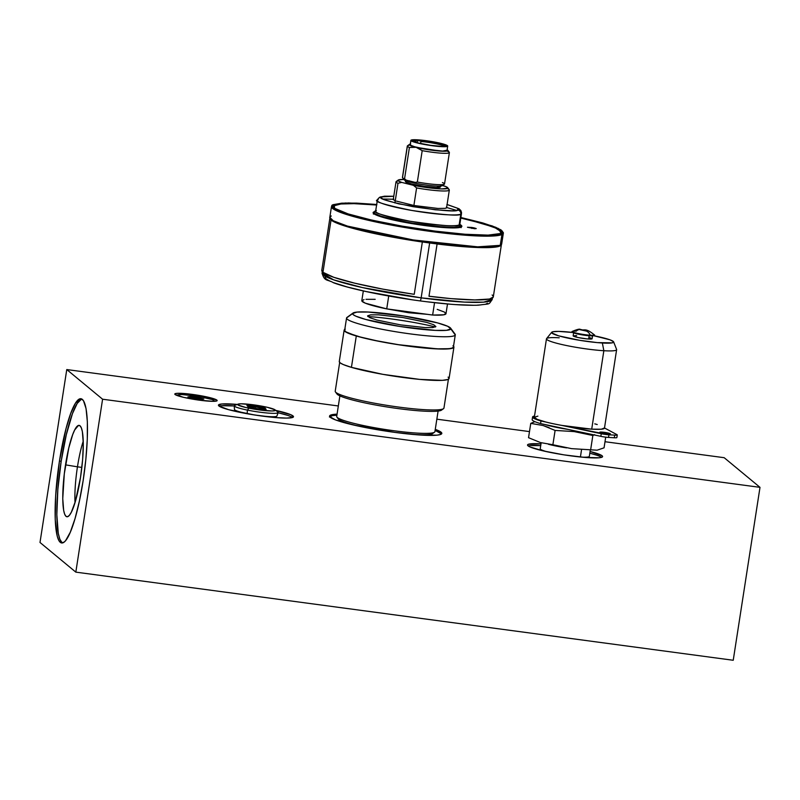 <?xml version="1.0" encoding="UTF-8"?>
<svg xmlns="http://www.w3.org/2000/svg" width="800" height="800" viewBox="0 0 800 800"><rect width="100%" height="100%" fill="white"/><g stroke="black" fill="none" stroke-linecap="round" stroke-linejoin="round"><path stroke-width="1.2" d="M176.75 395.37A20.41 2.25 -171.2 0 1 177.44 395.29A20.41 2.25 8.8 0 0 176.75 395.37M192.48 394.42L192.43 395.45L192.48 394.42L178.73 393.28L175.33 393.61L175.08 394.5L183.66 397.37L199.46 400.19A21.43 2.36 -171.2 0 1 174.81 394.18A21.43 2.36 -171.2 0 1 192.48 394.42A21.43 2.36 -171.2 0 1 217.09 400.73A21.43 2.36 -171.2 0 1 199.46 400.19L213.21 401.33L216.61 401L216.87 400.11L208.28 397.24L192.48 394.42M530.57 445.57L540.72 445.61A37.98 4.18 8.8 0 0 528.24 445.99M571.24 455.91A37.98 4.18 -171.2 0 1 527.53 444.99A37.98 4.18 -171.2 0 1 540.99 443.87L528.49 444.25L527.54 444.93L528.03 445.83L529.95 446.93L543.25 450.9L563.9 454.85L584.93 457.42L599.27 457.77L601.63 457.34L602.57 456.66L602.08 455.76L590.09 451.47A37.98 4.18 -171.2 0 1 602.59 456.61A37.98 4.18 -171.2 0 1 571.24 455.91M221.47 405.73L234.26 405.95A37.98 4.18 8.8 0 0 219.14 406.15M262.14 416.08A37.98 4.18 -171.2 0 1 218.43 405.15A37.98 4.18 -171.2 0 1 237.26 404.43L221.74 403.99L218.44 405.09L218.94 406L228.61 409.68L254.8 415.01L275.84 417.59L286.51 418.09L292.53 417.5L293.48 416.83L291.07 414.83L275.76 410.39A37.98 4.18 -171.2 0 1 293.49 416.77A37.98 4.18 -171.2 0 1 262.14 416.08M329.44 417.02L332.36 415.64L336.88 415.2A56.79 6.25 8.8 0 0 329.7 416.61L335.41 419.87L353.09 424.91L394.95 432.4A56.79 6.25 -171.2 0 1 329.58 416.06A56.79 6.25 -171.2 0 1 337.06 414.15L331.02 414.96L329.7 416.61M81.56 399.07L77.2 403.43L72.47 413.61L66.32 434.67L61.18 461.27L59.45 461.04A72.76 13.12 97.6 0 1 80.96 398.73A72.76 13.12 97.6 0 1 83.14 480.65A72.76 13.12 97.6 0 1 61.63 542.96A72.76 13.12 97.6 0 1 59.45 461.04L61.18 461.27A72.76 13.12 -82.4 0 0 62.51 542.91M77.46 466.82A42.96 7.75 -82.4 0 0 75.01 502.59A42.96 7.75 97.6 0 1 77.46 466.82L81.86 467.41L77.46 466.82A42.96 7.75 97.6 0 1 83.24 441.2A42.96 7.75 -82.4 0 0 77.46 466.82L65.52 464.86L77.46 466.82M80.53 477.29A46.1 8.31 97.6 0 1 67.31 516.76A46.1 8.31 97.6 0 1 65.52 464.86A46.1 8.31 97.6 0 1 79.55 425.5A46.1 8.31 97.6 0 1 80.53 477.29L75.37 501.4L71.36 512.17L69.42 515.28L67.61 516.7L66.01 516.35L64.69 514.27L63.68 510.53L62.76 498.7L64.3 473.82L68.77 448.01L72.67 434.67L74.68 429.98L78.43 425.46L80.03 425.8L81.36 427.88L82.37 431.62L83.29 443.45L82.64 459.49L80.53 477.29M75.82 572.13L102.59 399.22L760 487.35L733.23 660.27L75.82 572.13L40 542.47L66.77 369.56L40 542.47L75.82 572.13L733.23 660.27L760 487.35L724.18 457.7L605 441.72L724.18 457.7L760 487.35L102.59 399.22L75.82 572.13M529.49 431.6L436.85 419.18L529.49 431.6M338.33 405.97L66.77 369.56L102.59 399.22L66.77 369.56L338.33 405.97M81.81 399.01A72.76 13.12 -82.4 0 0 61.18 461.27L57.85 489.37L56.83 514.68L58.27 533.35L59.86 539.26L61.96 542.54M59.45 461.04L55.63 495.89L55.23 519.87L57.27 536.39L59.12 541L61.44 542.93L64.15 542.08L65.61 540.62L70.26 532.31L75 518.7L79.42 500.97L83.14 480.65L85.84 459.48L87.29 439.29L87.36 421.82L86.05 408.57L83.47 400.68L81.14 398.76L79.83 398.84L75.47 403.19L70.74 413.38L66.06 428.51L59.45 461.04M441.54 433.93L435.11 430.4A56.79 6.25 8.8 0 1 441.54 433.93M435.27 429.36A56.79 6.25 -171.2 0 1 441.82 433.43A56.79 6.25 -171.2 0 1 394.95 432.4L419.95 434.99L436.87 435.17L440.39 434.53L441.7 432.88L435.27 429.36M287.53 415.33L277.5 412.59M292.51 417.51A37.98 4.18 8.8 0 0 278.16 412.75M596.62 455.17L589.82 453.21A37.98 4.18 8.8 0 1 601.61 457.35M214.87 401.27A20.41 2.25 8.8 0 0 214.25 400.99A20.41 2.25 -171.2 0 1 214.87 401.27M178.44 395.96A18.51 2.04 -171.2 0 1 177.63 395.05A18.51 2.04 -171.2 0 1 190.39 395.2A18.51 2.04 -171.2 0 1 209.98 398.85A18.51 2.04 -171.2 0 1 214.13 400.7A18.51 2.04 -171.2 0 1 213.09 401.33L214.06 400.58L211.98 399.49L197.62 396.22L181.7 394.53L177.66 395.02L178.44 395.96M198.7 397.58L198.46 399.15L198.7 397.58L190.71 396.51L203.85 399.07L201.01 399.49L187.87 396.93L190.71 396.51L190.53 397.7L190.71 396.51L187.87 396.93L201.01 399.49L203.85 399.07L198.7 397.58M238.07 404.13L234.74 405.38A22.24 2.45 8.8 0 0 247.41 410.1L248.94 408.18A19.08 2.1 -171.2 0 1 238.07 404.13A19.08 2.1 -171.2 0 1 264.09 406.6A19.08 2.1 -171.2 0 1 275.08 409.86A19.08 2.1 -171.2 0 1 268.17 410.84A19.08 2.1 -171.2 0 1 248.94 408.18L247.41 410.1L247.17 413.59A21.48 2.36 8.8 0 0 276.9 416.04L278.2 412.64A22.24 2.45 -171.2 0 1 247.41 410.1A22.24 2.45 -171.2 0 1 234.26 405.84L234.46 409.47A21.48 2.36 8.8 0 0 247.17 413.59L247.41 410.1A22.24 2.45 8.8 0 0 269.83 413.21A22.24 2.45 8.8 0 0 277.88 412.06L275.08 409.86L274.93 410.66L271.97 410.97L259.81 409.99L245.72 407.48L237.95 404.92L238.1 404.12L241.05 403.81L253.22 404.79L267.31 407.3L275.08 409.86M248.07 406.8L257.63 408.75L265.82 409.33L264.96 407.98L255.36 406.04L246.91 405.45L248.07 406.8L257.67 408.74L266.11 409.33L264.96 407.98L255.36 406.04L246.91 405.45L248.31 406.87M247.89 406.32L255.34 406.84L255.36 406.04L255.34 406.84L264.2 408.63L264.96 407.98L264.2 408.63L264.71 409.23L264.2 408.63L264.11 409.18L264.2 408.63L255.34 406.84L255.13 408.22L255.34 406.84L247.89 406.32M549.16 427.65L543.12 425.53L530.76 423.37L528.54 437.69L530.76 423.37L534.9 421.67L530.76 423.37L543.12 425.53L555.1 430.43L574.19 431.59L592.85 435.49L591.32 434.32L592.85 435.49L594.62 434.67M568.23 429.45A30.17 3.32 -171.2 0 1 544.9 424.52M604.06 447.82L605.71 437.14L604.06 447.82L597.14 450.18L590.64 449.81L592.85 435.49L594.08 434.9M592.85 435.49L590.64 449.81L571.55 448.64L552.88 444.74L555.1 430.43L552.88 444.74L540.48 442.58L528.54 437.69M555.1 430.43L574.19 431.59L583.57 433.22M586.08 331L581.33 329.63A10.65 6.87 -86.6 0 0 580.34 329.46A10.65 6.87 93.4 0 1 581.33 329.63L586.08 331A10.65 6.87 93.4 0 1 590.25 335.22A10.65 6.87 -86.6 0 0 586.08 331L587.42 330.84L585.46 330.21L579.99 329.71L586.08 331M572.27 331.52A11.12 1.22 8.8 0 0 578.59 333.61A11.12 1.22 8.8 0 0 590.25 335.22A11.12 1.22 -171.2 0 1 578.59 333.61A11.12 1.22 -171.2 0 1 572.27 331.52A11.12 1.22 -171.2 0 1 576.27 331.18A10.65 6.87 93.4 0 1 580.34 329.46C579.86 328.73 577.2 329.36 572.37 331.37C569.37 332.56 582.42 335.41 590.03 335.79L590.25 335.22L590.04 335.79A10.87 1.2 8.8 0 0 593.71 335.18M572.7 331.93A10.87 1.2 8.8 0 0 577.51 333.97A10.87 1.2 8.8 0 0 590 335.78M594 334.58A11.12 1.22 -171.2 0 1 590.25 335.22A11.12 1.22 8.8 0 0 594 334.58M566.61 447.88A24.84 2.74 -171.2 0 1 548.4 444.26M580.41 457L581.56 449.58L580.41 457M541.16 442.77L540.23 448.74A24.84 2.74 8.8 0 0 547.3 451.81M581.68 457.13A24.84 2.74 8.8 0 0 589.34 456.34L590.35 449.81M551.7 332.28L546.58 338.59A35.49 3.91 8.8 0 0 565.31 345.28A35.49 3.91 8.8 0 0 603.85 350.72L602.36 343A31.39 3.46 -171.2 0 1 568.26 338.19A31.39 3.46 -171.2 0 1 551.7 332.28A31.39 3.46 -171.2 0 1 562.9 331.57A31.39 3.46 -171.2 0 1 572.59 332.44M537.88 416.14L534.34 417.23A35.49 3.91 8.8 0 0 545.71 421.99A35.49 3.91 8.8 0 0 561.98 425.43A35.49 3.91 8.8 0 0 591.71 429.16L603.85 350.72A35.49 3.91 -171.2 0 1 566.31 345.49A35.49 3.91 -171.2 0 1 546.47 338.83A35.49 3.91 -171.2 0 1 559.24 337.8M601.75 432.07A5.32 0.59 -171.2 0 1 607.38 432.85A5.32 0.59 -171.2 0 1 610.35 433.85A5.32 0.59 -171.2 0 1 608.44 434.01A5.32 0.59 -171.2 0 1 602.81 433.22A5.32 0.59 -171.2 0 1 599.83 432.22A5.32 0.59 -171.2 0 1 601.75 432.07L601.61 432.95L601.75 432.07L599.86 432.29L602.62 433.18L610.33 433.89L601.75 432.07M573.7 332.33L573.16 335.82A9.58 1.06 8.8 0 0 578.51 337.62A9.58 1.06 8.8 0 0 588.65 339.03L589.16 335.73L588.65 339.03A9.58 1.06 8.8 0 0 592.1 338.75L592.64 335.27M617.27 434.94L616.87 437.56A7.1 0.78 8.8 0 1 614.31 437.77L614.72 435.15L608.94 434.8L616.09 435.19L616.99 434.66L604.5 427.98L616.99 434.66A7.1 0.78 -171.2 0 1 617.27 434.94A7.1 0.78 -171.2 0 1 614.72 435.15L614.31 437.77L608.54 437.42L608.94 434.8L561.98 425.43L601.26 433.72L600.85 436.34A7.1 0.78 8.8 0 0 608.54 437.42L608.94 434.8A7.1 0.78 -171.2 0 1 601.26 433.72L600.85 436.34L540.57 423.6L540.98 420.99L545.71 421.99L534.18 418.52L532.74 416.69L534.52 416.03A37.27 4.1 -171.2 0 0 532.58 417L532.17 419.61A37.27 4.1 8.8 0 0 540.57 423.6L540.98 420.99A37.27 4.1 -171.2 0 1 532.58 417M597.23 424.54L594.79 423.85M546.47 338.83L534.33 417.27L537.12 419.31L545.71 421.99M561.98 425.43L591.71 429.16L601.31 429.22L604.47 427.96M591.71 429.16A35.49 3.91 8.8 0 0 604.48 428.13L616.62 349.69A35.49 3.91 -171.2 0 1 603.85 350.72L591.71 429.16M603.85 350.72A35.49 3.91 8.8 0 0 616.59 349.43L613.62 341.86A31.39 3.46 -171.2 0 1 602.36 343L603.85 350.72M573.57 332.56L558.61 331.4L552.92 331.74L551.75 332.92L558.68 335.85L579.64 340.31L597.3 342.61L612.34 342.84L613.5 341.66L609.97 339.81L593.66 335.71A31.39 3.46 -171.2 0 1 613.62 341.86M589.94 337.73L592.05 338.62M592.06 338.83L587.11 338.91L578.18 337.55L573.2 335.95L576.61 335.54M427.62 314.36L408.71 312.73L408.92 311.86L408.71 312.73L387.21 308.95M437.21 309.37L444.26 312L445.96 313.41L443.77 314.8L432.63 315.04L434.55 302.68L432.63 315.04L386.73 308.88L388.72 296L386.73 308.88L365.33 303.18L361.85 300.95L364.04 299.56M363.32 290.95L361.81 300.66A42.59 4.69 8.8 0 0 386.73 308.88L432.63 315.04A42.59 4.69 8.8 0 0 445.99 313.69L447.5 303.98M366 299.32L375.18 299.32M421.15 297.86L429.65 242.98L421.15 297.86L362.49 287.59L333.5 279.8L322.09 273.09A86.07 9.48 8.8 0 0 421.15 297.86A3.55 0.64 97.6 0 1 420.11 300.9A3.55 0.64 -82.4 0 0 421.15 297.86A86.07 9.48 8.8 0 0 492.2 299.43L483.69 302.15L464.32 302.1L421.15 297.86M322.3 271.68L322.09 273.09L322.76 272.14M412.09 299.76L365.95 291.5L347.18 286.96L333.52 282.65M330.32 281.34L326.16 278.96L325.08 277M487.48 303.29L486.07 303.97M480.95 304.89L477.31 305.14M472.99 305.24L456.37 304.64M449.8 304.15L427.86 301.87M375.47 211.66A1.42 1.39 65.6 0 1 374.76 211.72L375.6 211.44L374.76 211.72A1.42 1.39 -114.4 0 0 375.47 211.66M459.7 224.56L459.84 224.27A42.59 4.69 8.8 0 1 459.14 224.95L460.81 214.14L459.14 224.95C457.85 227.01 441.5 225.77 410.06 221.25C381.61 215.37 370.37 211.8 376.36 210.56L375.66 211.24A42.59 4.69 8.8 0 0 413.53 221.83A42.59 4.69 8.8 0 0 459.14 224.95A1.42 1.39 -114.4 0 0 460.3 226.59L461.03 225.74L459.83 224.47L460.3 226.59A1.42 1.39 65.6 0 1 459.14 224.95L459.84 224.27L461.51 213.47A42.59 4.69 -171.2 0 1 460.81 214.14A42.59 4.69 -171.2 0 1 415.2 211.03A42.59 4.69 -171.2 0 1 377.33 200.43A42.59 4.69 -171.2 0 1 378.03 199.76C372.05 201 383.28 204.56 411.73 210.44C443.17 214.97 459.53 216.2 460.81 214.14A3.55 3.48 -114.4 0 0 457.9 210.06C456.72 211.95 441.73 210.81 412.91 206.66C386.83 201.27 376.53 198.01 382.02 196.87A3.55 3.48 -114.4 0 0 379.98 197.14A3.55 3.48 65.6 0 1 382.02 196.87L381.38 197.62L382.21 198.6L384.5 199.76L398.93 203.9L435.18 209.79L452.31 210.78L457.9 210.06L458.54 209.31L457.71 208.33L446.9 204.47M460.64 226.65A44.37 4.88 -171.2 0 1 413.14 223.4A44.37 4.88 -171.2 0 1 373.69 212.36A44.37 4.88 -171.2 0 1 374.42 211.66A44.37 4.88 -171.2 0 1 375.65 211.28L373.69 212.51L374.64 213.62L381.38 216.42L393.64 219.64L418.09 224.18L434.83 226.34L454.3 227.47L460.64 226.65L460.54 227.29L461.38 225.79L459.83 224.32A44.37 4.88 -171.2 0 1 461.37 225.94A44.37 4.88 -171.2 0 1 460.64 226.65M333.35 206.13L333.35 206.12A85.18 9.38 -171.2 0 0 409.1 227.3A85.18 9.38 -171.2 0 0 500.31 233.54L501.42 232.79L501.21 230.89L494.9 227.24L481.93 222.88L460.86 217.64A85.18 9.38 -171.2 0 1 501.71 232.18A85.18 9.38 -171.2 0 1 500.31 233.54L488.12 235.12L465.19 234.26L435.01 231.11L402.16 226.13L371.65 220.09L348.13 213.91L335.17 208.53L333.35 206.4L334.76 204.76A85.18 9.38 -171.2 0 1 376.68 204.61M331.25 215.97L329.82 217.35A86.96 9.57 8.8 0 0 407.14 238.98A86.96 9.57 8.8 0 0 500.25 245.34L477.66 246.84L413.19 239.95L347.5 226.11L333.25 220.76L329.82 217.35L331.49 206.55L334.93 209.95L349.17 215.3L414.86 229.14L479.34 236.03L501.92 234.54A0.71 0.7 -114.4 0 0 501.34 233.72C500.16 236.37 464.21 236.9 401.97 226.22C340.15 215.34 325.8 206.07 333.72 204.58A0.71 0.7 -114.4 0 0 333.31 204.64A0.71 0.7 65.6 0 1 333.72 204.58L345.45 203L376.71 204.48L356.49 203.11L341.85 203.16L333.72 204.58L332.29 206.24L332.81 207.26L339.2 210.96L352.33 215.37L371.08 220.11L401.97 226.22L435.22 231.25L465.79 234.45L489.01 235.31L501.34 233.72A0.71 0.7 65.6 0 1 501.92 234.54A86.96 9.57 -171.2 0 1 408.81 228.17A86.96 9.57 -171.2 0 1 331.49 206.55L333.32 204.63A0.71 0.7 65.6 0 0 332.96 205.02M500.25 245.34L501.92 234.54L500.25 245.34A0.71 0.7 65.6 0 1 499.86 245.87A0.71 0.7 -114.4 0 0 500.25 245.34A86.96 9.57 8.8 0 0 501.68 243.96L500.25 245.34M330.54 218.89L336 222.6L352.41 228.13L418.31 241.36L478.44 247.45L499.45 245.92L494.81 247.02M491.33 247.34L476.68 247.39L456.78 246.06L416.73 241.13L369.19 232.31L350.44 227.57L337.31 223.17M334.39 221.84L330.92 219.46M329.82 217.35C329.81 217.03 328.06 220.22 340.94 224.58C357.38 230.19 381.56 235.55 413.48 240.63C454.29 247.03 492.76 249.51 499.85 245.87A0.71 0.7 65.6 0 1 499.45 245.92M499.85 245.87L501.68 243.96L503.36 233.15A86.96 9.57 -171.2 0 1 501.92 234.54L503.36 232.67L501.01 229.88L492.23 225.93L460.88 217.5L498.35 228.45L501.34 233.72L502.77 232.06L502.25 231.04L495.86 227.34L482.73 222.93L460.88 217.51M333.35 206.12A85.18 9.38 -171.2 0 1 334.76 204.76L339.34 203.68L351.78 203.17L376.9 204.63M334.49 206.51L333.38 207.26M460.3 226.59L454 227.4L442.16 226.96L409.59 222.76L381.67 216.44L374.98 213.66L374.04 212.56L374.76 211.72C368.58 213 380.19 216.68 409.59 222.76C442.07 227.44 458.97 228.71 460.3 226.59M393.78 196.27L382.02 196.87L393.78 196.27L384.57 196.19L380.01 197.12C377.89 198.82 376.99 199.93 377.33 200.43L375.57 211.61M395.1 200.74L393.15 199.49L393.7 198.83M446.42 207.01L446.7 207.8L445.32 208.33L438.03 208.46L414.42 205.55M412.73 205.17L396.42 201.11M457.9 210.06A3.55 3.48 65.6 0 1 460.81 214.14L461.55 212.57L460.85 210.53L459.03 208.79L447.1 204.48L457.54 208.22L457.9 210.06M456.64 210.42L446.63 207.49A42.59 4.69 -171.2 0 1 446.79 207.53M393.15 199.23A42.59 4.69 -171.2 0 1 393.32 199.24L382.9 199.01M378.03 199.76A3.55 3.48 65.6 0 1 379.98 197.14M438.1 411.07L434.9 431.74A49.69 5.47 8.8 0 0 434.92 431.65L438.1 411.07L434.9 431.74A49.69 5.47 -171.2 0 1 434.52 432.2A49.69 5.47 -171.2 0 1 384.97 429.46A49.69 5.47 -171.2 0 1 336.92 417.09A49.69 5.47 -171.2 0 1 336.73 416.36A49.69 5.47 8.8 0 0 336.71 416.45A49.69 5.47 8.8 0 0 384.57 429.39A49.69 5.47 8.8 0 0 434.9 431.74A49.69 5.47 -171.2 0 0 434.92 431.56M433.72 432.59L432.87 433.21L433.72 432.59M336.92 417.09L338.39 419.08A47.91 5.28 8.8 0 0 365 427.46M404.62 433.59A47.91 5.28 8.8 0 0 432.51 433.65L434.52 432.2M353.02 313.05L346.99 317.41A55.01 6.06 8.8 0 0 346.58 317.92L352.65 313.52A49.69 5.47 -171.2 0 1 353.02 313.05A49.69 5.47 -171.2 0 1 402.57 315.8A49.69 5.47 -171.2 0 1 450.63 328.16A49.69 5.47 -171.2 0 1 450.82 328.9L455.27 334.95A55.01 6.06 8.8 0 0 455.06 334.14L450.63 328.16M435.46 326.98A55.01 6.06 8.8 0 0 367.84 316.52A55.01 6.06 -171.2 0 1 435.46 326.98M443.96 407.96A55.01 6.06 -171.2 0 1 443.93 408.16A55.01 6.06 8.8 0 0 443.95 408.06L448.41 379.26L443.93 408.16A55.01 6.06 -171.2 0 1 443.52 408.67A55.01 6.06 -171.2 0 1 388.66 405.63A55.01 6.06 -171.2 0 1 335.46 391.94A55.01 6.06 -171.2 0 1 335.25 391.13A55.01 6.06 8.8 0 0 335.22 391.23A55.01 6.06 8.8 0 0 388.22 405.56A55.01 6.06 8.8 0 0 443.93 408.16L448.4 379.27M453.27 347.89L455.29 334.85A55.01 6.06 -171.2 0 1 455.27 334.95L453.38 347.15L455.27 334.95A55.01 6.06 -171.2 0 1 399.55 332.35A55.01 6.06 -171.2 0 1 346.56 318.02A55.01 6.06 -171.2 0 1 346.58 317.92A55.01 6.06 -171.2 0 1 347.88 316.98M442.63 409.1L441.91 409.63L442.63 409.1M335.46 391.94L336.93 393.94A53.24 5.86 8.8 0 0 388.42 407.18A53.24 5.86 8.8 0 0 441.51 410.13A53.24 5.86 8.8 0 0 441.91 409.63M346.58 317.92A55.01 6.06 8.8 0 0 399.11 332.28A55.01 6.06 8.8 0 0 455.27 334.95L450.82 328.9A49.69 5.47 -171.2 0 1 400.09 326.49A49.69 5.47 -171.2 0 1 352.65 313.52L346.58 317.92M352.65 313.52L353.27 314.7L355.76 316.13L365.87 319.51L400.09 326.49L435.28 330.38L446.45 330.33L450.82 328.9L447.71 326.29L437.6 322.91L403.37 315.93L368.18 312.04L357.01 312.08L352.65 313.52M435.88 326.56L432.84 327.56L425.07 327.59L400.59 324.88L376.78 320.02L369.75 317.67L367.58 315.86L370.62 314.86L378.39 314.83L402.87 317.53L426.69 322.39L433.72 324.74L435.88 326.56M442.41 182.56A21.3 2.34 -171.2 0 1 444.47 183.72A21.3 2.34 -171.2 0 1 444.36 184.19A21.3 2.34 -171.2 0 1 417.34 182.03A21.3 2.34 8.8 0 0 444.53 183.96L449.39 152.58A21.3 2.34 -171.2 0 1 422.2 150.65A21.3 2.34 8.8 0 0 449.3 152.31L447.82 150.31A19.52 2.15 -171.2 0 1 437.5 150.87A19.52 2.15 -171.2 0 1 416.08 147.32A19.52 2.15 -171.2 0 1 409.38 144.81L407.36 146.3A21.3 2.34 8.8 0 0 409.41 147.47L414.42 147.03L440.55 151.11L446.96 151.06L447.85 150.35L447.12 149.8A19.52 2.15 -171.2 0 1 447.82 150.31M410.58 144.05L409.38 144.81A19.52 2.15 -171.2 0 1 409.48 144.38L407.47 145.83A21.3 2.34 8.8 0 0 407.36 146.3L409.38 144.81L417.71 147.85L422.2 150.65L417.34 182.03L415.29 182.42L406.34 180.19L404.55 178.84A21.3 2.34 -171.2 0 1 402.53 177.72A21.3 2.34 -171.2 0 1 402.5 177.68L407.36 146.3A21.3 2.34 -171.2 0 1 407.3 146.07L402.44 177.44A21.3 2.34 8.8 0 0 402.5 177.68A21.3 2.34 8.8 0 0 404.55 178.84L409.41 147.47A21.3 2.34 -171.2 0 1 407.36 146.3L402.5 177.68A21.3 2.34 -171.2 0 1 402.57 177.24M410.87 140.37L410.2 144.73A18.63 2.05 8.8 0 0 410.25 144.94L410.93 140.58A18.63 2.05 -171.2 0 1 410.87 140.37A18.63 2.05 -171.2 0 1 428.72 141.06A18.63 2.05 -171.2 0 1 447.65 145.87L441.25 143.48L427.85 140.93L415.29 139.73L411.77 139.9L410.93 140.58L417.32 142.97L430.72 145.51L443.29 146.71L447.65 145.87A18.63 2.05 -171.2 0 1 447.7 146.07A18.63 2.05 -171.2 0 1 429.85 145.38A18.63 2.05 -171.2 0 1 410.93 140.58L410.25 144.94A18.63 2.05 8.8 0 0 429.17 149.74A18.63 2.05 8.8 0 0 447.03 150.43L447.7 146.07M412.5 140.81L412.5 140.81A17.04 1.88 -171.2 0 1 427.97 141.13A17.04 1.88 -171.2 0 1 446.07 145.64A17.04 1.88 -171.2 0 1 445.99 146.02A17.04 1.88 -171.2 0 1 429 145.08A17.04 1.88 -171.2 0 1 412.52 140.84A17.04 1.88 -171.2 0 1 412.5 140.81L416.49 140.03L427.97 141.13L440.23 143.45L446.07 145.64L442.09 146.41L430.6 145.32L418.35 142.99L412.5 140.81M420.91 141.49A15.97 1.76 -171.2 0 1 444.68 146.35A15.97 1.76 8.8 0 0 420.91 141.49M418.76 140.29L420.94 141L417.52 140.6L417.19 142.7L417.52 140.6L416.03 140.23L420.98 140.93L416.03 140.23L415.86 141.28A15.97 1.76 8.8 0 0 413.67 141.54A15.97 1.76 -171.2 0 1 415.86 141.28M420.99 140.96L420.59 143.52L420.98 140.98M409.48 144.38A19.52 2.15 -171.2 0 1 410.29 144.1M446.97 150.23L442.61 151.07L426.44 149.31L414.14 146.65L410.88 145.43L410.32 144.54M447.27 151.18A21.3 2.34 -171.2 0 1 449.39 152.58M404.55 178.84L409.41 147.47L416.08 147.32L422.2 150.65L417.34 182.03L415.29 182.42A20.41 2.25 -171.2 0 1 406.34 180.19L404.55 178.84M402.56 177.76L403.98 179.67A19.52 2.15 8.8 0 0 404.01 179.71A19.52 2.15 8.8 0 0 422.89 184.57A19.52 2.15 8.8 0 0 442.35 185.65L444.36 184.19M447.37 188.57A26.97 2.97 -171.2 0 1 449.25 189.76A26.97 2.97 8.8 0 0 449.22 189.7L447.74 187.71A25.2 2.77 -171.2 0 0 444.2 185.97L442.49 185.55L445.97 186.63L447.77 188.2L441.88 188.9L428.76 187.8L413.43 185.33L416.6 187.93L413.68 206.8L416.6 187.93A26.97 2.97 8.8 0 0 449.25 189.76A26.97 2.97 -171.2 0 1 449.33 190.06A26.97 2.97 -171.2 0 1 416.6 187.93L413.43 185.33L401.69 182.4A25.2 2.77 -171.2 0 1 398.11 180.61L396.1 182.1A26.97 2.97 8.8 0 0 397.98 183.28L401.69 182.4L398.51 181L398.43 179.94L403.82 179.46A25.2 2.77 -171.2 0 0 398.24 180.05A25.2 2.77 -171.2 0 0 398.11 180.61L396.1 182.1A26.97 2.97 -171.2 0 1 396.02 181.8L393.25 199.67M405.68 179.73L405.41 181.47A17.75 1.95 8.8 0 0 405.46 181.67L405.62 180.64L405.46 181.67A17.75 1.95 8.8 0 0 423.48 186.24A17.75 1.95 8.8 0 0 440.48 186.9L440.75 185.16M409.61 180.86L407.64 180.88M405.53 181.29L406.06 182.14L411.55 183.95L424.31 186.37L436.28 187.51L440.43 186.7M447.74 187.71A25.2 2.77 -171.2 0 1 413.43 185.33L401.69 182.4L397.98 183.28A26.97 2.97 -171.2 0 1 396.1 182.1A26.97 2.97 8.8 0 1 396.23 181.5L398.24 180.05M394.93 202.95L397.98 183.28L394.93 202.95M411.59 181.5A26.97 2.97 8.8 0 0 410.74 181.42A26.97 2.97 -171.2 0 1 411.59 181.5M339.28 361.57L340.24 362.92L343.27 364.55L351.43 367.36A55.55 6.12 8.8 0 0 412 378.59A55.55 6.12 8.8 0 0 449.07 378.51L453.93 347.14A55.55 6.12 -171.2 0 1 416.86 347.22A55.55 6.12 -171.2 0 1 356.29 335.99L351.43 367.36L382.99 374.36L419.63 379.39L442.36 380.35L447.93 379.49L449.07 378.46L448.11 377.11M453.53 346.22A55.55 6.12 -171.2 0 1 453.93 347.14M345.29 329.16L344.14 330.19L345.1 331.55L356.29 335.99L372.73 340.05L398.55 344.75L419.6 347.52L441.16 349.05L451.43 348.5L453.93 347.09L452.97 345.73M453.41 347.01L452.27 348.03L449.08 348.69L437.14 348.84L398.56 344.69L377.78 341.03L360.25 337L348.62 333.23L345.61 331.61L344.66 330.27M344.14 330.14L339.28 361.52A55.55 6.12 8.8 0 0 351.43 367.36L356.29 335.99A55.55 6.12 -171.2 0 1 344.14 330.14A55.55 6.12 -171.2 0 1 344.8 329.39M471.93 227.46L471.78 228.43L471.93 227.46L476.22 228.62L467.45 227.27L473.6 227.76L476.16 228.52L474.87 228.76L467.45 227.26L471.93 227.46M499.16 234.03L500.54 233.33L500.9 231.53L495.45 228L483.29 223.74L460.8 218.06A84.65 9.32 -171.2 0 1 501.13 232.45A84.65 9.32 -171.2 0 1 500 233.67M416.52 224.35A44.9 4.94 -171.2 0 1 373.11 212.63A44.9 4.94 -171.2 0 1 374.16 211.79L373.11 212.61L373.78 213.69L380.06 216.47L399.61 221.35L416.52 224.35A44.9 4.94 -171.2 0 0 461.85 226.37L461.85 226.37A44.9 4.94 -171.2 0 0 461.1 225.25L461.84 226.39L460.8 227.21L453.83 227.93L433.57 226.62L416.52 224.35M334.53 208.05A84.65 9.32 -171.2 0 1 333.82 206.55A84.65 9.32 -171.2 0 1 376.62 205.02L353.97 203.65L340.89 203.99L334.41 205.67L333.83 206.51L335.09 208.54M329.89 218.08L321.79 270.37A86.78 9.55 8.8 0 0 322.95 272.3L331.04 220.01A86.78 9.55 -171.2 0 1 329.88 218.16M501.38 244.71A86.78 9.55 -171.2 0 1 437.09 243.99L428.99 296.28A86.78 9.55 8.8 0 0 493.3 296.92L501.4 244.63L497.63 246.73L482.92 247.63L459.07 246.33L436.97 243.92M329.91 217.95L331.04 220.01L335.1 222.36L356.78 229.39L390.89 236.83L422.34 242.01L414.25 294.31L382.8 289.12L354.72 283.18L333.82 277.31L322.95 272.3A86.78 9.55 8.8 0 0 414.25 294.31L422.34 242.01A86.78 9.55 -171.2 0 1 331.04 220.01L322.95 272.3L321.82 270.24M493.3 296.95L489.53 299.02L474.83 299.93L450.97 298.62L429 296.2M492.15 294.99L493.09 296.02M177.23 395.55L177.63 395.05M214.37 401.3L214.14 400.71M248.47 407L247.38 405.72M266.01 409.32L257.65 408.73L248.15 406.81M590.03 335.79C594.15 335.84 595.53 335.49 594.2 334.75C585.01 327.3 584.98 331.1 580.35 329.46M322.09 273.09C324.44 281.97 327.82 279.21 333.39 282.71C349.25 288.72 385.84 296.35 420.1 300.9C445.64 304.27 465.11 305.69 478.53 305.17C490.73 303.37 488.24 305.27 492.2 299.43L492.42 298.02M373.69 212.36L373.42 214.11M376.71 204.47L348.41 202.95L333.32 204.63M461.37 225.94L461.1 227.68M339.89 395.87L336.71 416.45M443.52 408.67L441.51 410.13M335.22 391.23L339.68 362.43M344.67 330.22L346.56 318.02M402.53 177.72L404.01 179.71M449.33 190.06L446.56 207.93M500.91 233.84L501.13 232.45M333.61 207.94L333.82 206.55"/></g></svg>
